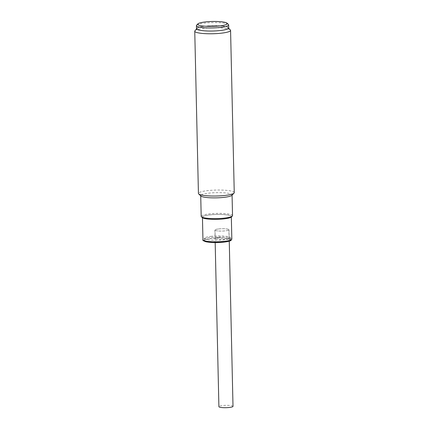 <?xml version="1.0" encoding="UTF-8"?>
<svg xmlns="http://www.w3.org/2000/svg" width="429" height="429" viewBox="0 0 429 429"><rect width="100%" height="100%" fill="white"/><g stroke="black" fill="none" stroke-linecap="round" stroke-linejoin="round"><path stroke-width="0.32" stroke-dasharray="2.15 1.61" d="M196.632 25.161A16.125 2.681 178.7 0 1 215.02 22.549A16.125 2.681 178.7 0 1 228.41 24.442M196.482 28.711A16.125 2.681 178.7 0 1 215.09 25.638A16.125 2.681 178.7 0 1 228.721 27.976M217.739 230.936A7.052 1.174 178.7 0 1 214.891 230.062A7.052 1.174 178.7 0 1 218.763 228.925A7.052 1.174 178.7 0 1 226.153 228.866A7.052 1.174 178.7 0 1 228.995 229.74A7.052 1.174 178.7 0 1 225.123 230.877A7.052 1.174 178.7 0 1 217.739 230.936M233.006 406.354A7.052 1.174 -1.3 0 0 230.159 405.48A7.052 1.174 -1.3 0 0 222.774 405.539A7.052 1.174 -1.3 0 0 218.903 406.676M224.303 218.774A14.447 2.402 178.7 0 1 209.786 219.128A14.447 2.402 178.7 0 1 202.44 217.208A14.447 2.402 178.7 0 1 209.465 214.983A14.447 2.402 178.7 0 1 223.981 214.634A14.447 2.402 178.7 0 1 231.322 216.554A14.447 2.402 178.7 0 1 224.303 218.774M210.693 236.368A12.988 2.161 178.7 0 1 223.745 236.052A12.988 2.161 178.7 0 1 230.346 237.779A12.988 2.161 178.7 0 1 224.035 239.779A12.988 2.161 178.7 0 1 210.982 240.095A12.988 2.161 178.7 0 1 204.376 238.368A12.988 2.161 178.7 0 1 210.693 236.368M224.083 241.988A12.988 2.161 -1.3 0 0 230.4 239.988A12.988 2.161 -1.3 0 0 223.793 238.261A12.988 2.161 -1.3 0 0 210.741 238.578A12.988 2.161 -1.3 0 0 204.429 240.578A12.988 2.161 -1.3 0 0 211.03 242.305A12.988 2.161 -1.3 0 0 224.083 241.988M218.377 228.989A6.944 1.153 178.7 0 1 225.354 228.823A6.944 1.153 178.7 0 1 228.882 229.746A6.944 1.153 178.7 0 1 225.509 230.813A6.944 1.153 178.7 0 1 218.533 230.984A6.944 1.153 178.7 0 1 215.004 230.057A6.944 1.153 178.7 0 1 218.377 228.989M218.57 237.376A6.944 1.153 178.7 0 1 225.547 237.21A6.944 1.153 178.7 0 1 229.075 238.133A6.944 1.153 178.7 0 1 225.702 239.2A6.944 1.153 178.7 0 1 218.726 239.371A6.944 1.153 178.7 0 1 215.197 238.449A6.944 1.153 178.7 0 1 218.57 237.376M194.991 30.674A17.916 2.976 178.7 0 1 223.348 28.148A17.916 2.976 178.7 0 1 230.303 29.869M234.25 192.632A17.916 2.976 -1.3 0 0 227.027 190.412A17.916 2.976 -1.3 0 0 208.269 190.556A17.916 2.976 -1.3 0 0 198.429 193.441M231.848 195.334A15.675 2.606 -1.3 0 0 232.062 194.889A15.675 2.606 -1.3 0 0 225.745 192.948A15.675 2.606 -1.3 0 0 209.325 193.071A15.675 2.606 -1.3 0 0 200.718 195.603A15.675 2.606 -1.3 0 0 200.954 196.037M203.384 30.609A15.449 2.569 178.7 0 1 197.367 28.255A15.449 2.569 178.7 0 1 221.82 26.078A15.449 2.569 178.7 0 1 227.82 27.563A15.449 2.569 178.7 0 1 220.71 30.352A15.449 2.569 178.7 0 1 203.384 30.609M232.534 215.642A15.675 2.606 -1.3 0 0 226.212 213.701A15.675 2.606 -1.3 0 0 209.797 213.824A15.675 2.606 -1.3 0 0 201.19 216.35M231.456 216.961A14.779 2.456 -1.3 0 0 225.697 214.714A14.779 2.456 -1.3 0 0 209.132 214.961A14.779 2.456 -1.3 0 0 202.327 217.626M224.372 242.058C228.051 241.72 234.025 240.202 229.032 238.867C223.724 237.569 213.572 238.02 210.451 238.503L206.263 239.248L203.872 240.54M231.832 239.071A14.447 2.402 -1.3 0 0 224.49 237.151A14.447 2.402 -1.3 0 0 209.974 237.5A14.447 2.402 -1.3 0 0 202.955 239.725M214.891 230.062L215.176 242.567M228.995 229.74L229.258 241.162M202.456 217.728L202.44 217.208M230.4 239.988L230.346 237.779M229.075 238.133L228.882 229.746M231.333 217.074L231.322 216.554M204.429 240.578L204.376 238.368M215.197 238.449L215.004 230.057M197.367 28.255L196.605 29.027M227.82 27.563L228.614 28.303"/><path stroke-width="0.64" d="M227.059 23.182L228.41 24.442A16.125 2.681 178.7 0 1 228.652 24.887A16.125 2.681 178.7 0 1 210.049 27.955A16.125 2.681 178.7 0 1 196.412 25.617A16.125 2.681 178.7 0 1 196.632 25.161L197.93 23.847A14.779 2.456 178.7 0 1 214.784 21.45A14.779 2.456 178.7 0 1 227.059 23.182A14.779 2.456 178.7 0 1 210.226 26.405A14.779 2.456 178.7 0 1 197.93 23.847M228.652 24.887L228.721 27.976A16.125 2.681 178.7 0 1 210.119 31.049A16.125 2.681 178.7 0 1 196.482 28.711L196.412 25.617M215.176 242.567L218.903 406.676A7.052 1.174 -1.3 0 0 221.745 407.55A7.052 1.174 -1.3 0 0 229.129 407.491A7.052 1.174 -1.3 0 0 233.006 406.354L229.258 241.162M228.614 28.303L230.303 29.869A17.916 2.976 178.7 0 1 230.571 30.368A17.916 2.976 178.7 0 1 220.731 33.253A17.916 2.976 178.7 0 1 201.973 33.398A17.916 2.976 178.7 0 1 194.75 31.178A17.916 2.976 178.7 0 1 194.991 30.674L196.605 29.027M194.75 31.178L198.429 193.441A17.916 2.976 -1.3 0 0 198.697 193.94A17.916 2.976 -1.3 0 0 205.652 195.662A17.916 2.976 -1.3 0 0 234.009 193.136A17.916 2.976 -1.3 0 0 234.25 192.632L230.571 30.368M198.697 193.94L200.954 196.037A15.675 2.606 -1.3 0 0 207.041 197.544A15.675 2.606 -1.3 0 0 231.848 195.334L234.009 193.136M200.724 195.822L201.19 216.35A15.675 2.606 -1.3 0 0 201.426 216.784A15.675 2.606 -1.3 0 0 207.513 218.297A15.675 2.606 -1.3 0 0 232.32 216.087A15.675 2.606 -1.3 0 0 232.534 215.642L232.068 195.109M201.426 216.784L202.327 217.626A14.779 2.456 -1.3 0 0 208.065 219.047A14.779 2.456 -1.3 0 0 231.456 216.961L232.32 216.087M224.812 241.296A14.447 2.402 -1.3 0 0 231.832 239.071L231.027 240.401C230.947 240.449 230.341 241.248 224.464 242.069C217.16 242.819 210.95 242.712 205.823 241.747C203.303 240.835 202.349 240.165 202.955 239.725A14.447 2.402 -1.3 0 0 210.296 241.645A14.447 2.402 -1.3 0 0 224.812 241.296M203.872 240.54L206.311 241.817L212.822 242.503L224.372 242.058M202.955 239.725L202.456 217.728M231.832 239.071L231.333 217.074"/></g></svg>
